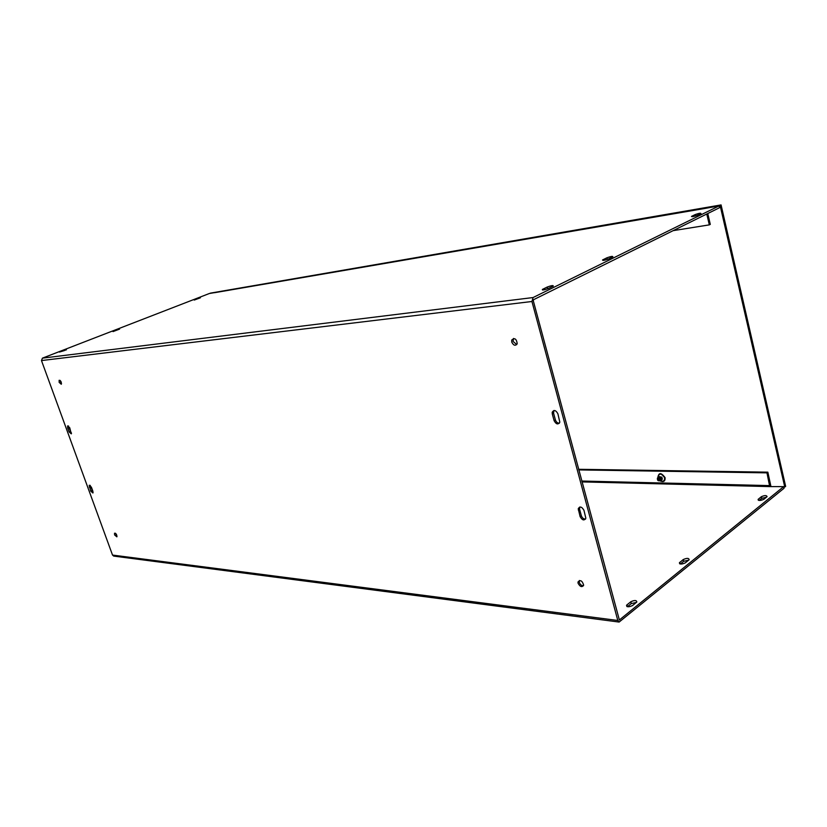 <?xml version="1.0" encoding="UTF-8"?>
<svg xmlns="http://www.w3.org/2000/svg" width="827" height="827" viewBox="0 0 827 827"><rect width="100%" height="100%" fill="white"/><g stroke="black" fill="none" stroke-linecap="round" stroke-linejoin="round"><path stroke-width="1.24" d="M673.147 230.65L709.318 224.872L710.29 224.386L707.767 213.521M709.318 224.872L706.785 214.007M770.898 486.317L767.849 472.165L578.6 469.291M578.766 469.912L766.97 472.858L769.72 486.596L581.991 481.903M688.829 560.003L685.314 562.846C681.696 564.459 679.732 564.417 679.412 562.722L683.267 559.559C686.865 557.967 688.819 557.998 689.149 559.683L688.829 560.003M688.633 560.158L683.712 561.306L680.373 563.993M766.836 496.872L763.817 499.322C760.478 500.769 758.576 500.79 758.111 499.384L761.388 496.696C764.717 495.259 766.608 495.239 767.084 496.634L766.836 496.872M766.391 497.234L761.77 498.34L759.186 500.428M612.497 256.98L608.507 258.944C604.599 260.35 602.614 260.691 602.542 259.967L606.925 257.797C610.812 256.401 612.786 256.06 612.869 256.773L612.497 256.98M700.676 213.645L697.275 215.32C693.688 216.602 691.765 216.953 691.486 216.405L695.187 214.575C698.753 213.304 700.676 212.942 700.955 213.49L700.676 213.645M112.906 331.245L119.584 329.094L113.03 331.596M194.159 299.767L200.434 297.761L194.262 300.067M636.428 602.407L631.301 603.576L627.414 606.708L626.949 604.878L630.815 601.767C634.588 600.051 636.594 600.133 636.811 602.015L632.562 605.529C628.768 607.256 626.763 607.173 626.546 605.281L626.949 604.878M547.247 287.031C551.34 285.542 553.356 285.212 553.284 286.049L548.415 288.468C544.29 289.977 542.274 290.298 542.357 289.46L547.247 287.031L547.712 288.778M64.33 350.069L66.429 349.8L59.461 352.054L64.496 350.545M552.281 413.945L552.198 412.26C553.925 409.582 555.827 410.089 557.894 413.779L559.817 422.183C558.101 424.892 556.199 424.396 554.111 420.695L552.281 413.945L553.573 413.169L555.403 419.909C556.209 422.111 557.543 423.207 559.403 423.186M553.914 410.492L553.573 413.169M67.638 427.848L67.618 425.895L69.747 427.786L71.287 433.865L69.148 431.973L67.638 427.848L68.755 427.363L71.494 433.296M68.517 425.977L68.755 427.363M583.965 510.362L585.836 518.219C584.193 520.896 582.291 520.359 580.109 516.596L578.238 508.729C579.882 506.072 581.794 506.61 583.965 510.362M579.768 507.003L579.593 509.236L581.35 515.738C582.218 518.012 583.624 519.129 585.557 519.098M90.112 485.304L93.089 492.437M90.722 491.093L89.202 485.253L91.394 487.165L92.872 491.207L92.913 492.995L90.722 491.093L91.807 490.576M60.051 380.358L61.508 383.697M59.151 382.353L59.141 380.275C60.836 380.627 61.549 381.96 61.27 384.255L59.151 382.353M115.449 533.229L117.02 536.289M114.591 534.914L114.529 533.208C116.111 533.332 116.886 534.542 116.865 536.847L114.591 534.914M513.536 338.45L513.091 341.427L516.741 344.601M511.758 342.12L511.727 340.042C514.621 337.53 516.451 338.75 517.216 343.681C515.448 346.162 513.629 345.634 511.758 342.12M579.376 580.482L579.293 582.384C580.172 584.637 581.567 585.764 583.469 585.764M578.094 583.293L577.98 582.043C580.285 579.562 582.177 580.575 583.655 585.102C582.074 587.573 580.223 586.974 578.094 583.293M766.97 472.858L767.849 472.165M705.08 208.414L214.658 292.686L705.111 208.404M705.028 208.435L719.128 205.882L533.074 297.544L531.947 301.493L617.8 620.467L619.123 622.059L784.037 488.261L783.655 486.627L619.371 619.981L533.301 300.821L533.642 299.653L719.542 207.701L719.128 205.882M113.806 556.106L112.524 555.072L41.474 360.562L42.446 358.143L209.345 293.513L215.051 292.541M783.655 486.627L769.73 486.596M720.1 205.406L784.782 487.051L785.65 486.348L721.072 204.92L210.275 293.161L721.072 204.92M784.782 487.051L783.748 487.02M657.424 478.099C656.886 483.857 663.823 478.792 658.003 477.675L658.964 479.298L658.385 479.722L657.455 478.502L658.023 477.975M657.982 477.634L657.972 477.582C658.985 472.941 661.197 472.992 664.598 477.717C664.815 480.828 663.419 481.841 660.422 480.756L660.876 480.125C660.887 478.285 660.018 477.365 658.292 477.355L658.075 477.655M660.794 480.497L661.249 479.856C661.259 478.016 660.401 477.096 658.664 477.086L658.664 477.251M661.166 480.218L661.631 479.577C661.641 477.748 660.773 476.828 659.047 476.817L659.047 477.024M658.995 476.848C660.732 476.859 661.59 477.779 661.579 479.619L660.938 480.353M658.24 477.386C659.977 477.396 660.835 478.326 660.825 480.156L659.946 480.973M658.623 477.117C660.349 477.127 661.218 478.058 661.207 479.887L660.566 480.621M658.757 477.055L661.507 477.468L661.962 479.35L661.321 480.084M661.548 479.949L661.548 477.427L659.088 476.714M659.284 476.6L661.879 477.2L662.334 479.081L661.693 479.815M658.034 478.078C662.737 479.091 657.134 483.185 657.455 478.502M581.753 481.035L769.937 485.614M660.173 480.9C663.647 482.337 665.29 481.252 665.094 477.644C661.083 472.279 658.643 472.331 657.785 477.82M680.135 563.952L679.742 562.391M683.712 561.306L683.267 559.559M758.638 500.325L758.359 499.136M761.77 498.34L761.388 496.696M602.935 259.761L603.09 260.402M606.925 257.797L607.338 259.42M695.187 214.575L695.517 215.971M631.301 603.576L630.815 601.767M542.822 289.192L543.029 289.967M554.111 420.695L555.403 419.909M69.148 431.973L70.264 431.487M580.109 516.596L581.35 515.738M578.342 510.104L579.593 509.236M89.254 487.062L90.339 486.545M42.446 358.143L533.074 297.544M619.123 619.816L619.692 619.888M531.947 301.493L41.474 360.562M112.524 555.072L617.8 620.467M660.349 479.112L659.564 478.068M679.68 563.787L679.412 562.722M758.297 500.19L758.111 499.384M626.887 606.532L626.546 605.281M542.502 289.977L542.357 289.46M552.198 412.26L553.49 411.484M579.479 507.871L578.238 508.729M511.727 340.042L513.06 339.349M577.98 582.043L579.189 581.133M113.681 556.085L619.123 622.059"/></g></svg>
